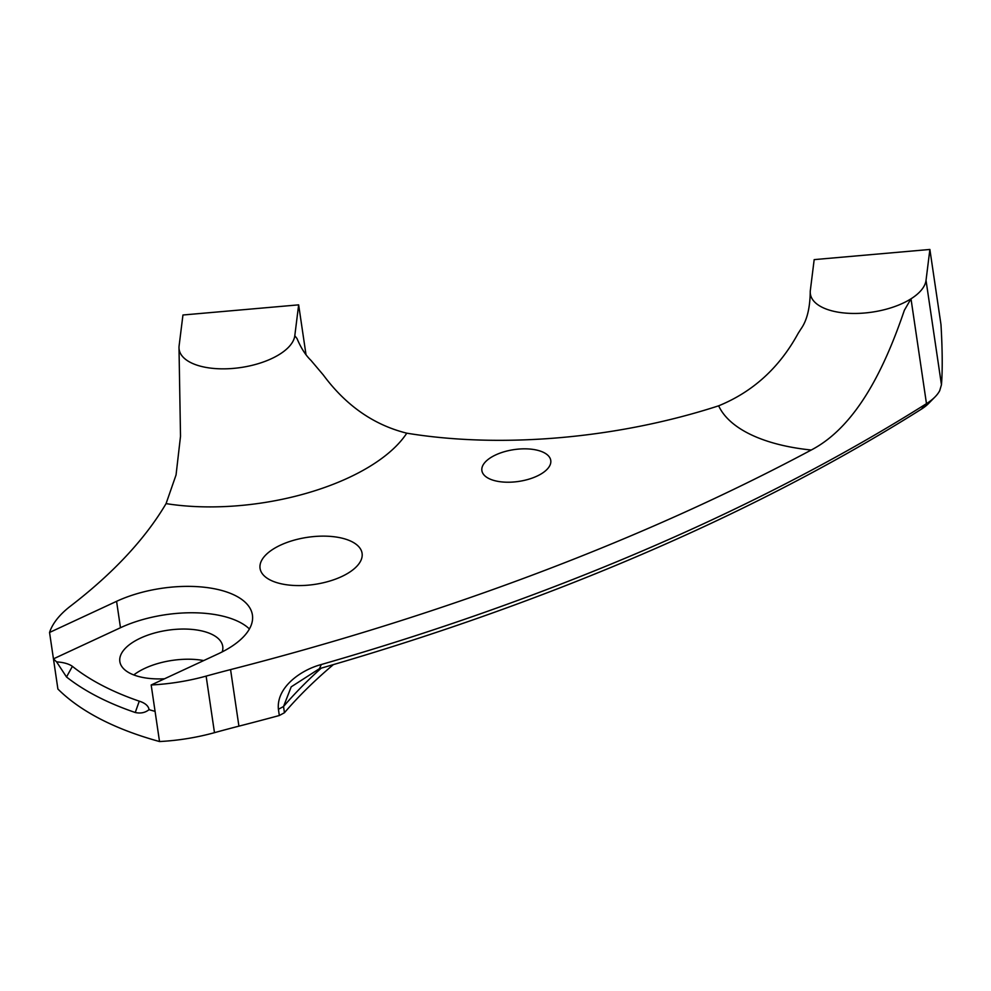 <?xml version="1.0" encoding="UTF-8"?>
<svg xmlns="http://www.w3.org/2000/svg" width="991" height="991" viewBox="0 0 991 991"><rect width="100%" height="100%" fill="white"/><g stroke="black" fill="none" stroke-linecap="round" stroke-linejoin="round"><path stroke-width="1.49" d="M935.083 396.871L928.629 403.436A49.847 23.016 171.6 0 1 921.296 409.221A1538.441 710.374 171.6 0 1 703.746 526.754A1538.441 710.374 171.6 0 1 319.474 668.652L291.205 686.837L283.525 706.521L284.442 712.74L279.326 715.514L278.409 709.283C276.204 687.296 300.954 669.891 321.295 664.527A1547.038 714.338 -8.4 0 0 707.71 521.836A1547.038 714.338 -8.4 0 0 926.474 403.647A58.444 26.992 -8.4 0 0 935.083 396.871A58.444 26.992 -8.4 0 0 939.716 390.677L941.45 384.768A100.562 11.335 85 0 0 940.979 324.59L929.88 249.459L814.181 259.617L810.328 290.499A58.444 26.992 -8.4 0 0 810.242 292.518A58.444 26.992 -8.4 0 0 842.523 312.797A58.444 26.992 -8.4 0 0 902.739 303.283A58.444 26.992 -8.4 0 0 911.002 298.811L904.349 310.294C885.471 365.79 857.5 425.957 811.233 450.025A1547.038 714.338 171.6 0 1 230.569 669.594A655.336 302.602 -8.4 0 0 206.128 676.11A120.32 55.558 171.6 0 1 151.177 684.979L159.526 741.541A120.32 55.558 -8.4 0 0 214.477 732.671A655.336 302.602 171.6 0 1 238.918 726.155A1547.038 714.338 -8.4 0 0 279.326 715.514M321.295 664.527L319.474 668.652M294.798 335.738A58.444 26.992 171.6 0 1 271.497 358.668A58.444 26.992 171.6 0 1 211.281 368.194A58.444 26.992 171.6 0 1 178.999 347.915A58.444 26.992 171.6 0 1 179.098 345.896L182.951 315.002L298.65 304.856L294.798 335.738L297.003 338.538C300.967 347.965 305.6 355.236 310.926 360.34L323.339 375.019C345.97 405.579 373.793 424.966 406.781 433.178A167.021 77.125 171.6 0 1 348.386 477.823A167.021 77.125 171.6 0 1 166.067 503.614L176.051 474.949L180.511 436.325L179.024 348.931M203.712 660.576A52.003 24.007 -8.4 0 0 145.008 668.268A52.003 24.007 -8.4 0 0 133.785 674.933M222.219 651.892A52.003 24.007 -8.4 0 0 222.74 646.38A52.003 24.007 -8.4 0 0 192.886 629.496A52.003 24.007 -8.4 0 0 140.549 638.093A52.003 24.007 -8.4 0 0 119.849 661.579A52.003 24.007 -8.4 0 0 164.531 678.773M341.561 576.613A51.569 23.809 171.6 0 1 289.669 585.136A51.569 23.809 171.6 0 1 260.063 568.388A51.569 23.809 171.6 0 1 280.589 545.1A51.569 23.809 171.6 0 1 332.48 536.577A51.569 23.809 171.6 0 1 362.087 553.325A51.569 23.809 171.6 0 1 341.561 576.613M495.748 454.894A34.809 16.067 -8.4 0 0 481.886 470.614A34.809 16.067 -8.4 0 0 501.88 481.923A34.809 16.067 -8.4 0 0 536.899 476.163A34.809 16.067 -8.4 0 0 550.761 460.443A34.809 16.067 -8.4 0 0 530.78 449.134A34.809 16.067 -8.4 0 0 495.748 454.894M56.611 661.901A30.027 13.862 -8.4 0 1 72.405 666.348A354.146 163.527 171.6 0 0 139.26 701.17L135.259 712.504A362.669 167.467 171.6 0 1 66.508 676.977L56.611 661.901A362.669 167.467 171.6 0 1 53.452 658.854L57.899 689.03A362.669 167.467 -8.4 0 0 159.526 741.541M155.067 711.365A362.669 167.467 171.6 0 1 149.034 709.667C145.157 712.74 140.573 713.681 135.259 712.504M139.26 701.17A30.027 13.862 171.6 0 1 149.034 709.667M166.067 503.614A655.336 302.602 -8.4 0 1 70.559 606.058A120.32 55.558 171.6 0 0 49.55 632.469L53.452 658.854L120.481 627.724A85.944 39.69 171.6 0 1 249.422 628.963M811.233 450.025A167.021 77.125 171.6 0 1 718.648 405.815C752.949 391.817 779.446 367.661 798.151 333.36L801.112 328.727C806.872 320.551 809.907 308.486 810.242 292.518M718.648 405.815A342.229 158.027 171.6 0 1 406.781 433.178M49.55 632.469L116.579 601.326A85.944 39.69 171.6 0 1 203.081 587.118A85.944 39.69 171.6 0 1 252.42 615.027A85.944 39.69 171.6 0 1 218.206 653.837L151.177 684.979M333.385 664.614A670.127 309.427 -8.4 0 0 284.442 712.74M298.65 304.856L306.008 354.679M921.296 409.221L926.474 403.647L911.002 298.811A58.444 26.992 -8.4 0 0 926.028 280.354L929.88 249.459M72.405 666.348L66.508 676.977M206.128 676.11L214.477 732.671M230.569 669.594L238.918 726.155M120.481 627.724L116.579 601.326M926.028 280.354L941.45 384.768M321.245 668.145A670.127 309.427 -8.4 0 0 283.525 706.521L278.409 709.283M179.024 348.919L178.999 347.915"/></g></svg>
